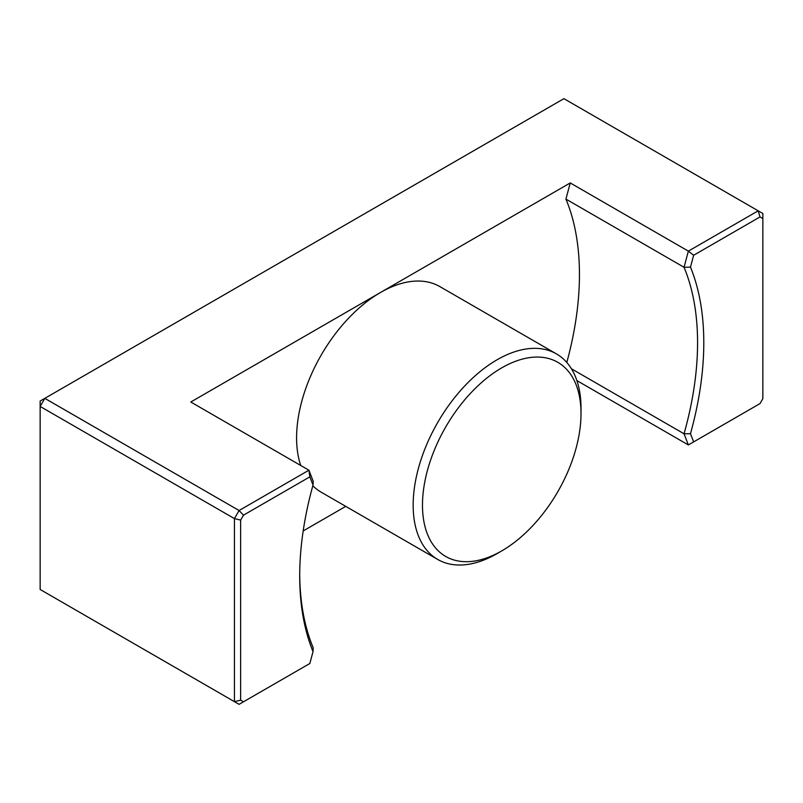 <?xml version="1.0" encoding="UTF-8"?>
<svg xmlns="http://www.w3.org/2000/svg" width="803" height="803" viewBox="0 0 803 803"><rect width="100%" height="100%" fill="white"/><g stroke="black" fill="none" stroke-linecap="round" stroke-linejoin="round"><path stroke-width="1.2" d="M501.745 367.854A112.099 64.722 120 0 0 422.478 505.137A112.099 64.722 120 0 0 501.745 550.898A112.099 64.722 120 0 0 581.011 413.615A112.099 64.722 120 0 0 501.745 367.854M40.15 589.482L234.426 701.651L234.426 518.597L40.15 406.438L40.15 589.482M571.405 368.758L684.046 433.791L688.362 444.952L576.885 380.592M303.173 530.954L345.752 506.372M690.48 433.7L693.641 441.901L760.009 403.588L762.85 398.669L762.85 218.587L760.009 216.951L693.641 255.264L690.48 267.118A285.738 164.966 -60 0 1 690.48 433.7L684.046 433.791A281.341 162.437 120 0 0 684.046 267.279L565.924 199.084L570.24 182.943L688.362 251.138L758.183 210.818L563.917 98.659L44.817 398.358L239.083 510.517L308.914 470.207L190.793 402.012L380.522 292.473A118.693 68.526 120 0 0 300.724 465.479M570.24 182.943L380.522 292.473A118.693 68.526 -60 0 1 439.863 286.601L556.429 353.892A118.693 68.526 -60 0 1 581.011 408.225L581.011 413.615M243.48 701.802L309.848 663.489L313.019 651.635A285.738 164.966 -60 0 1 299.7 576.022A285.738 164.966 -60 0 1 313.019 485.052L309.848 476.852L243.48 515.165L240.639 520.083L240.639 700.166L243.48 701.802L239.083 704.341L234.426 701.651L240.639 700.166M312.819 485.755A118.693 68.526 120 0 0 321.17 492.179L437.735 559.47A118.693 68.526 -60 0 1 419.547 464.365A118.693 68.526 -60 0 1 497.087 359.774A118.693 68.526 -60 0 1 556.429 353.892M299.71 574.225A281.341 162.437 120 0 0 313.23 647.88L313.019 651.635M501.745 550.898L497.087 553.598A118.693 68.526 -60 0 1 437.735 559.47M565.924 199.084A281.341 162.437 -60 0 1 566.798 362.474M240.639 520.083L234.426 518.597L239.083 510.517L243.48 515.165M40.15 406.438L44.817 398.358L40.15 401.048L40.15 406.438M760.009 216.951L758.183 210.818L762.85 213.518L762.85 218.587M690.48 267.118L684.046 267.279L688.362 251.138L693.641 255.264M309.848 476.852L308.914 470.207L313.23 481.368L313.019 485.052M688.362 444.952L693.641 441.901"/></g></svg>

